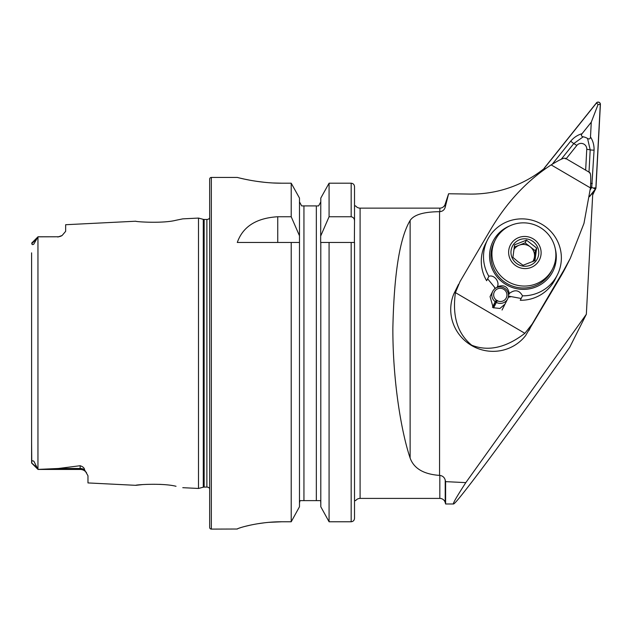 <?xml version="1.0" encoding="UTF-8"?>
<svg xmlns="http://www.w3.org/2000/svg" width="632" height="632" viewBox="0 0 632 632"><rect width="100%" height="100%" fill="white"/><g stroke="black" fill="none" stroke-linecap="round" stroke-linejoin="round"><path stroke-width="0.95" d="M31.6 442.748L31.766 462.624C31.45 460.878 32.145 460.412 33.859 461.218L38.023 469.41L58.318 468.494L80.161 465.721C82.982 466.669 84.435 468.004 84.506 469.734L87.974 475.77L87.974 482.927L135.801 485.329C134.742 484.807 162.566 482.824 175.965 486.269L176.028 486.284M161.95 484.491L159.493 484.341M182.782 487.683L198.503 488.465L203.283 487.185L203.283 219.351L198.503 218.072L182.782 218.862L175.933 220.276C162.621 223.712 134.719 221.729 135.801 221.216L65.649 224.723L65.649 231.336L62.102 235.507A7.813 7.813 0 0 1 57.836 236.771L38.023 236.771L33.749 244.213C32.39 244.908 31.79 244.647 31.948 243.446L31.663 243.123L37.967 236.826L31.663 243.123M453.476 503.981C454.495 504.502 466.179 489.784 488.528 459.843C510.443 430.384 540.518 388.609 565.498 353.272L569.677 347.363L586.346 314.27L465.816 482.619L445.607 481.639L445.607 503.981L453.476 503.981C452.591 503.83 456.699 496.713 465.816 482.619M31.616 463.043L38.023 469.442L80.161 469.442L38.023 469.41M84.506 469.734A7.813 7.347 -0 0 0 80.161 468.494L80.161 469.442A7.813 7.813 0 0 1 86.355 472.491L86.56 472.76M37.959 469.347L37.959 236.826L57.836 236.771M62.102 235.507L57.836 237.032M198.503 488.465L198.503 218.072M203.283 487.185A3.35 3.35 0 0 1 204.152 487.075L204.152 219.47A3.35 3.35 0 0 1 203.283 219.351M204.152 487.075L206.877 487.075L206.877 219.47L204.152 219.47M206.877 487.075A3.35 3.35 0 0 1 209.666 488.568M206.877 219.47A3.35 3.35 0 0 0 209.666 217.969M211.341 177.434A1.675 1.675 0 0 0 209.666 179.109L209.666 527.428A1.675 1.675 0 0 0 211.341 529.103L211.341 177.434L237.292 177.434C236.755 177.244 257.967 183.343 281.951 183.201L291.21 183.201L299.481 198.061L291.21 183.201L291.21 216.744L299.481 235.768L299.481 198.061M291.21 216.744L277.74 216.744C256.331 218.048 242.854 226.627 237.292 242.467L291.21 242.467L291.21 521.771L299.481 506.761L291.21 521.771L281.951 521.771C257.927 521.629 236.818 528.439 237.292 529.016L211.341 529.103M329.075 521.771L320.803 506.761L329.075 521.771L329.075 242.467L351.171 242.467L351.171 521.771L329.075 521.771L351.171 521.771C353.233 521.526 354.355 520.365 354.52 518.272L354.52 500.631L355.634 500.631A5.585 5.585 0 0 1 360.098 498.403L360.098 208.141A5.585 5.585 0 0 1 355.634 205.906L354.52 205.906M445.22 204.002L445.22 207.17L448.609 193.755L445.22 204.002A5.585 5.585 0 0 1 439.825 208.141L360.098 208.141M445.607 481.639L445.22 480.083L445.22 502.535A5.585 5.585 0 0 0 439.825 498.403L360.098 498.403M445.22 207.17C444.438 209.871 442.637 211.38 439.825 211.68L439.556 211.688C423.709 211.823 413.897 214.754 410.128 220.465C399.787 237.75 394.036 273.617 392.867 328.063C392.685 379.998 401.13 431.387 410.128 458.042C413.857 468.462 423.669 474.253 439.556 475.398L439.825 475.414C442.637 475.801 444.43 477.358 445.22 480.083M445.22 502.535L445.607 503.981M448.609 193.755L469.505 194.071A117.22 115 26.7 0 0 543.773 168.847L543.71 170.055M589.514 196.702L592.808 192.578L586.346 314.27M494.066 304.663A13.951 13.691 -153.3 0 1 494.974 305.13M142.674 484.578L135.801 485.329M31.6 252.847L31.6 462.972L36.838 467.388M351.171 242.467L354.52 242.467L354.52 518.272M320.803 506.761L320.803 242.467L329.075 242.467L320.653 242.467L320.803 198.061L329.075 183.201L320.803 198.061M299.481 506.761L299.481 235.768M291.21 242.467L299.481 242.467L291.21 242.467M354.52 221.082L354.52 186.669C354.347 184.591 353.225 183.438 351.171 183.201L329.075 183.201L329.075 216.744L351.171 216.744C353.399 217.242 354.512 218.688 354.52 221.082L354.386 242.467M320.803 235.768L329.075 216.744M318.599 205.906L320.803 201.885L318.599 205.906L317.177 205.906M320.803 502.89L320.669 501.737M320.258 500.631L300.026 500.631L299.481 502.89L299.615 501.745M316.34 500.631L316.34 205.906L301.677 205.906L299.481 201.885L301.677 205.906M303.107 205.906L303.945 205.906L303.945 500.631M240.705 178.271L244.758 179.18M244.947 179.219L250.398 180.302M257.137 181.4L264.745 182.332M273.285 182.98L281.951 183.201M237.3 529L238.153 528.518M239.283 528.099L240.618 527.657M244.932 526.424L250.177 525.176M257.106 523.841L264.516 522.79M268.908 522.34L281.951 521.771M592.674 195.027L593.63 192.918M589.53 196.568L595.502 189.102A2.236 2.188 26.7 0 0 595.747 188.723L593.432 193.321A2.236 2.188 26.7 0 1 593.187 193.692L593.622 193.155M585.659 170.142L586.765 149.255A5.585 5.475 26.7 0 0 576.826 145.431L566.185 158.735M595.747 188.723A2.236 2.188 26.7 0 0 595.976 187.87L600.4 104.43A2.236 2.188 26.7 0 0 596.426 102.898L544.35 168.001A2.236 2.188 26.7 0 0 543.883 169.234L543.844 169.953M589.553 196.355L595.415 189.031A2.117 2.078 26.7 0 0 595.865 187.862L600.289 104.422A2.117 2.078 26.7 0 0 596.513 102.969L544.436 168.073A2.117 2.078 26.7 0 0 543.994 169.242L543.954 169.874M589.008 172.109L590.193 149.863L587.562 138.463C589.316 139.419 590.296 138.914 590.493 136.954C592.982 140.825 594.175 145.21 594.08 150.124L591.726 187.412L595.415 189.031M590.517 187.04L591.726 187.412L590.288 189.711M590.493 136.954L591.276 122.174L598.069 104.493L600.289 104.422M552.321 164.146L570.728 141.133C573.911 137.413 577.688 134.932 582.056 133.7C580.895 135.303 581.29 136.338 583.233 136.796L573.801 143.551L576.826 145.431M591.276 122.174L582.056 133.7M587.562 138.463A13.319 13.067 26.7 0 0 583.233 136.796M505.023 304.118L499.896 308.471L493.229 307.721L490.053 296.621M524.876 333.317C506.034 347.758 488.323 351.724 471.725 345.206C457.552 333.696 452.125 316.174 455.435 292.632L524.876 333.317L532.223 323.979A279.099 3.484 -59.6 0 1 563.57 270.67L570.262 258.425L583.976 223.388L590.446 187.917C591.046 176.857 590.699 171.865 589.419 172.963M458.524 284.353L453.918 293.706A41.862 41.072 26.7 0 0 471.575 345.499A41.862 41.072 26.7 0 0 525.54 335.679L560.142 277.472L563.57 270.67M521.179 298.478L508.468 296.1M495.417 288.295L487.62 278.783M455.435 292.632L459.985 281.651A279.099 3.484 -59.6 0 1 491.333 228.342C507.441 201.497 527.388 180.349 551.159 164.897C560.663 159.051 565.387 157.036 565.34 158.853M569.795 259.341L566.912 265.069A223.278 219.051 -153.3 0 1 560.142 277.472M557.337 274.936A39.073 38.331 26.7 0 1 556.239 276.966A39.073 38.331 26.7 0 1 522.506 295.831L520.27 300.271A39.073 38.331 26.7 0 0 554.003 281.398A39.073 38.331 26.7 0 0 555.109 279.368L557.337 274.936A39.073 38.331 26.7 0 0 540.739 223.665A39.073 38.331 26.7 0 0 488.654 237.743A39.073 38.331 26.7 0 0 487.548 239.773A39.073 38.331 26.7 0 0 488.868 276.31L486.632 280.742A39.073 38.331 26.7 0 1 485.313 244.205L487.548 239.773M509.921 225.814A33.488 32.856 26.7 0 0 493.963 239.575A33.488 32.856 26.7 0 0 506.374 284.771A33.488 32.856 26.7 0 0 551.894 273.198A33.488 32.856 26.7 0 0 555.236 248.645M496.973 287.481L497.471 286.493A39.073 38.331 26.7 0 0 497.629 286.62L497.242 287.378M497.471 286.493C499.786 281.445 493.9 274.383 488.868 276.31M508.491 294.717L509.187 293.335C507.891 286.659 504.036 284.424 497.629 286.62M509.187 293.335A39.073 38.331 26.7 0 0 509.384 293.406L508.507 295.128M522.506 295.831C519.307 290.064 514.93 289.258 509.384 293.406M508.262 297.269L510.577 296.795M494.572 287.521L494.99 288.603M533.89 261.103L535.296 250.778L530.208 246.82A11.163 10.949 26.7 0 0 513.856 249.664M514.614 244.797L526.496 240.152L536.663 248.06L534.948 260.621L523.075 265.266L517.837 261.608L512.908 257.358L514.614 244.797M533.369 241.772A13.951 13.691 26.7 0 0 513.871 243.96A13.951 13.691 26.7 0 0 516.384 263.275A13.951 13.691 26.7 0 0 535.881 261.087A13.951 13.691 26.7 0 0 533.369 241.772M504.376 279.186A32.098 31.489 26.7 0 0 552.566 268.9A32.098 31.489 26.7 0 0 543.433 229.724A32.098 31.489 26.7 0 0 495.243 240.018A32.098 31.489 26.7 0 0 504.376 279.186M495.243 240.018L494.264 241.945A32.098 31.489 26.7 0 0 503.404 281.122A32.098 31.489 26.7 0 0 551.594 270.828L552.566 268.9M532.681 261.648A11.163 10.949 26.7 0 0 530.208 246.82L525.129 242.862L514.235 247.128M525.129 242.862L526.496 240.152M535.296 250.778L536.663 248.06M496.325 300.192A6.699 6.573 -153.3 0 1 498.324 301.18M492.699 307.381L496.341 300.161A6.699 6.573 -153.3 0 1 503.246 289.037A6.699 6.573 -153.3 0 1 506.272 297.917A6.699 6.573 -153.3 0 1 497.226 300.721L493.568 307.91M496.341 300.161L495.599 301.14L496.649 301.812M495.599 301.14L495.227 301.717A8.374 8.216 -153.3 0 1 503.87 287.813A8.374 8.216 -153.3 0 1 507.646 298.912A8.374 8.216 -153.3 0 1 496.341 302.412M495.227 301.717L492.454 307.207M439.825 211.68L439.825 208.141M439.825 498.403L439.825 475.414M439.556 475.398L439.556 211.688M351.171 216.744L351.171 183.201M277.74 216.744L277.74 242.467M31.948 243.446L36.198 239.449M58.318 468.494L80.161 468.494L80.161 465.721M410.128 458.042L410.128 220.465M593.187 193.692L595.502 189.102M544.666 169.36L543.994 169.242M593.646 187.933L595.865 187.862M598.069 104.493L596.513 102.969M545.298 168.91L544.436 168.073M570.728 141.133A3.911 0.743 38.7 0 0 573.801 143.551L561.24 159.248M594.08 150.124A3.911 0.695 3 0 1 590.193 149.863L586.765 149.255M592.31 183.446L590.723 183.43M532.223 323.979L528.984 330.402M551.159 164.897L590.446 187.917M514.954 265.092A16.306 15.998 26.7 0 0 537.737 262.533A16.306 15.998 26.7 0 0 534.798 239.963A16.306 15.998 26.7 0 0 512.015 242.522A16.306 15.998 26.7 0 0 514.954 265.092M82.713 469.876L83.321 470.113M84.633 470.848L85.628 471.677M543.757 169.068L544.105 168.381M565.292 158.213L589.877 172.615M492.691 291.376L490.029 296.661M507.646 298.912L502.053 310.02"/></g></svg>
